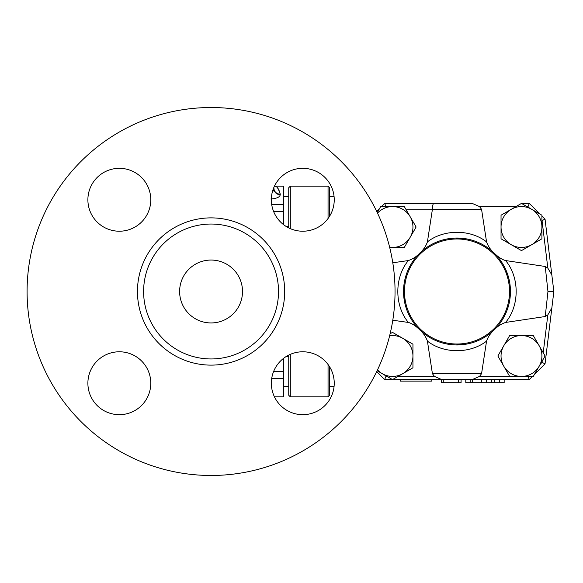 <?xml version="1.0" encoding="UTF-8"?>
<svg xmlns="http://www.w3.org/2000/svg" width="583" height="583" viewBox="0 0 583 583"><rect width="100%" height="100%" fill="white"/><g stroke="black" fill="none" stroke-linecap="round" stroke-linejoin="round"><path stroke-width="0.87" d="M242.513 291.5A31.446 31.446 0 0 1 195.341 318.733A31.446 31.446 0 0 1 195.341 264.267A31.446 31.446 0 0 1 242.513 291.5M290.312 228.638L290.312 186.152L288.745 187.719L288.745 227.909M288.745 355.091L288.745 395.281L290.312 396.848L290.312 354.362M274.447 396.848L283.396 396.848L283.396 358.472M283.396 224.528L283.396 186.152L274.462 186.13M395.041 291.5A183.973 183.973 0 0 0 119.078 132.173A183.973 183.973 0 0 0 119.078 450.827A183.973 183.973 0 0 0 395.041 291.5M278.521 291.5A67.453 67.453 0 0 0 211.068 224.047A67.453 67.453 0 0 0 143.607 291.5A67.453 67.453 0 0 0 211.068 358.953A67.453 67.453 0 0 0 278.521 291.5M334.241 199.772A31.446 31.446 0 0 1 302.796 231.218A31.446 31.446 0 0 1 271.343 199.772A31.446 31.446 0 0 1 302.796 168.327A31.446 31.446 0 0 1 334.241 199.772M119.34 168.327A31.446 31.446 0 0 1 150.786 199.772A31.446 31.446 0 0 1 119.34 231.218A31.446 31.446 0 0 1 87.887 199.772A31.446 31.446 0 0 1 119.34 168.327M87.887 383.228A31.446 31.446 0 0 1 119.34 351.782A31.446 31.446 0 0 1 150.786 383.228A31.446 31.446 0 0 1 119.34 414.673A31.446 31.446 0 0 1 87.887 383.228M302.796 414.673A31.446 31.446 0 0 1 271.343 383.228A31.446 31.446 0 0 1 302.796 351.782A31.446 31.446 0 0 1 334.241 383.228A31.446 31.446 0 0 1 302.796 414.673M328.054 364.492L328.054 396.848L329.628 395.281L329.628 366.824M329.628 216.176L329.628 187.719L328.054 186.152L328.054 218.508M273.595 190.918L273.784 190.306M270.818 199.014C276.743 198.526 279.891 197.083 280.255 194.686L280.255 194.7A6.289 5.779 0 0 1 273.959 188.907L272.072 193.075M273.493 188.353L273.959 188.907L273.842 187.493L273.959 188.353A3.148 3.148 0 0 0 273.842 187.493A3.148 3.148 0 0 1 273.959 188.353A6.289 5.808 -0 0 0 280.255 194.161C278.944 189.089 277.18 186.422 274.972 186.166C276.663 185.919 278.426 188.579 280.255 194.161L280.255 194.686M504.164 379.555L504.164 382.696L465.795 382.696L465.795 379.555M441.265 379.555L441.265 382.696L461.08 382.696L461.08 379.555M470.824 379.555L470.824 382.696M410.206 237.23L404.303 247.454L392.505 247.454A20.441 20.441 0 0 0 410.206 216.789L416.109 227.013L410.206 237.23M389.633 247.25A20.441 20.441 0 0 0 392.505 247.454L389.684 247.454M377.245 212.562L380.699 206.571L404.303 206.571L410.206 216.789A20.441 20.441 0 0 0 377.507 213.123M511.255 244.714L501.037 238.811L501.037 227.013A20.441 20.441 0 0 0 531.696 244.714L521.479 250.617L511.255 244.714M501.037 215.207L511.255 209.312A20.441 20.441 0 0 0 501.037 227.013L501.037 215.207L515.97 206.593L479.532 206.593L481.558 209.297L486.557 241.887C488.153 246.325 490.733 250.1 494.297 253.204C498.268 257.139 502.036 259.595 505.599 260.557L545.236 266.475L547.838 268.136L551.839 274.957L553.85 291.5L547.954 291.5L545.236 316.525L505.599 322.443C501.161 323.966 497.394 326.414 494.297 329.796C490.587 333.104 488.015 336.872 486.557 341.113L481.558 373.703L479.532 376.407L472.31 379.555L441.666 379.555L434.452 376.407L432.418 373.703L427.419 341.113C425.823 336.675 423.243 332.9 419.687 329.796C415.708 325.861 411.941 323.405 408.377 322.443L392.782 320.227M521.479 203.409L531.696 209.312A20.441 20.441 0 0 0 511.255 209.312L521.479 203.409M541.92 227.013L541.92 238.811L531.696 244.714A20.441 20.441 0 0 0 531.696 209.312L541.92 215.207L541.92 227.013M503.778 345.77L509.673 335.546L521.479 335.546A20.441 20.441 0 0 0 503.778 366.211L497.875 355.987L503.778 345.77M533.277 335.546L539.18 345.77A20.441 20.441 0 0 0 521.479 335.546L533.277 335.546L543.225 352.766L547.838 314.864L545.236 316.525M545.083 355.987L539.18 366.211A20.441 20.441 0 0 0 539.18 345.77L545.083 355.987M521.479 376.429L509.673 376.429L503.778 366.211A20.441 20.441 0 0 0 539.18 366.211L533.277 376.429L521.479 376.429M392.782 262.773L408.377 260.557C412.815 259.034 416.583 256.586 419.687 253.204C423.389 249.896 425.969 246.128 427.419 241.887L432.346 209.734L406.132 209.734L416.109 227.013M547.838 268.136L542.052 220.629L545.047 219.172L541.92 220.491L541.92 238.811M529.32 203.445L528.016 206.593L526.988 206.593L529.422 208L528.016 206.593L529.32 203.445L521.545 203.445L529.32 203.445L539.945 214.07M534.414 374.461L545.047 363.828L542.052 362.371L542.234 360.928L540.492 363.938L542.052 362.371L545.047 363.828L551.839 308.043L547.838 314.864M390.114 333.76L392.505 332.383L412.946 344.189L412.946 355.987A20.441 20.441 0 0 0 389.633 335.75M412.946 367.793L402.722 373.688A20.441 20.441 0 0 0 412.946 355.987L412.946 367.793L398.014 376.407L434.452 376.407M392.505 379.591L382.28 373.688A20.441 20.441 0 0 0 402.722 373.688L392.505 379.591M377.507 369.877A20.441 20.441 0 0 0 382.28 373.688L377.114 370.708M376.691 371.59L384.656 379.555L385.961 376.407L386.995 376.407L384.554 375L385.961 376.407L384.656 379.555L392.439 379.555M509.506 291.5A52.521 52.521 0 0 1 430.728 336.981A52.521 52.521 0 0 1 430.728 246.019A52.521 52.521 0 0 1 509.506 291.5M510.453 291.5A53.461 53.461 0 0 0 418.149 254.764A53.461 53.461 0 0 0 437.221 341.172A53.461 53.461 0 0 0 510.453 291.5M425.175 248.533L426.807 247.374M432.127 244.175L434.809 242.856M439.801 240.874L443.16 239.861M449.129 238.622L454.332 238.104M455.352 238.061L464.68 238.593M478.65 242.623L481.66 244.073M486.12 246.675L489.115 248.766M415.06 324.665L413.019 321.911M410.119 317.218L408.727 314.499M406.708 309.653L405.695 306.556M404.748 302.869L403.749 296.368M403.64 294.932L403.56 289.736M403.633 288.199L404.106 283.651M405.134 278.506L406.519 273.864M408.741 268.471L410.126 265.775M412.553 261.774L415.045 258.356M489.137 334.219L486.841 335.852M482.797 338.322L480.567 339.481M464.687 344.407L455.957 344.954M453.436 344.844L449.704 344.466M443.036 343.11L440.078 342.214M434.663 340.078L431.93 338.723M427.441 336.056L424.876 334.241M499.15 258.626L502.269 263.071M506.175 270.548L508.099 275.81M508.478 277.122L509.323 280.576M509.79 283.127L510.351 288.257M510.373 288.6L510.438 292.702M510.314 295.311L509.906 299.094M508.544 305.66L507.195 309.879M505.337 314.317L503.77 317.371M500.454 322.632L498.946 324.629M432.346 209.734L432.389 209.297C432.506 205.682 432.987 203.729 433.818 203.445L472.31 203.445L479.532 206.593M433.818 203.445L384.656 203.445L381.537 206.571M472.31 203.445L384.656 203.445L385.953 206.571L384.656 203.445M408.377 260.557C394.305 277.304 394.305 305.696 408.377 322.443M551.839 308.043L553.85 291.5L551.839 308.043L553.85 291.5L545.047 219.172L541.92 216.045M547.954 291.5L545.236 266.475M505.599 322.443C519.679 305.696 519.672 277.304 505.599 260.55M532.447 376.429L529.32 379.555L528.023 376.429L529.32 379.555L472.31 379.555M441.666 379.555L392.563 379.555M379.562 208.539L376.691 211.41M486.557 241.887C470.241 229.119 443.743 229.119 427.419 241.887M427.419 341.113C443.743 353.881 470.241 353.881 486.557 341.113M400.383 379.555L400.383 381.129L431.828 381.129L431.828 379.555M553.85 291.5L551.839 274.957M137.45 291.5A73.618 73.618 0 0 0 247.877 355.258A73.618 73.618 0 0 0 247.877 227.742A73.618 73.618 0 0 0 137.45 291.5M283.396 204.713L271.736 204.713M273.682 211.665L283.396 211.665M283.396 371.335L273.682 371.335M271.736 378.287L283.396 378.287M499.383 379.555L499.383 382.696M494.253 379.555L494.253 382.696M491.425 379.555L491.425 382.696M486.295 379.555L486.295 382.696M443.78 379.555L443.78 382.696M458.566 379.555L458.566 382.696M481.208 379.555L481.208 382.696M472.398 379.555L472.398 382.696M509.666 376.407L479.532 376.407M432.389 209.297L481.558 209.297M481.558 373.703L432.418 373.703M285.823 356.752L288.745 356.752M283.396 386.631L288.745 386.631M328.054 186.152L290.312 186.152M328.054 396.848L290.312 396.848M285.823 226.248L288.745 226.248M283.396 196.369L288.745 196.369M334.059 386.631L329.628 386.631M329.628 196.369L334.059 196.369M481.522 379.555L481.522 382.696"/></g></svg>
